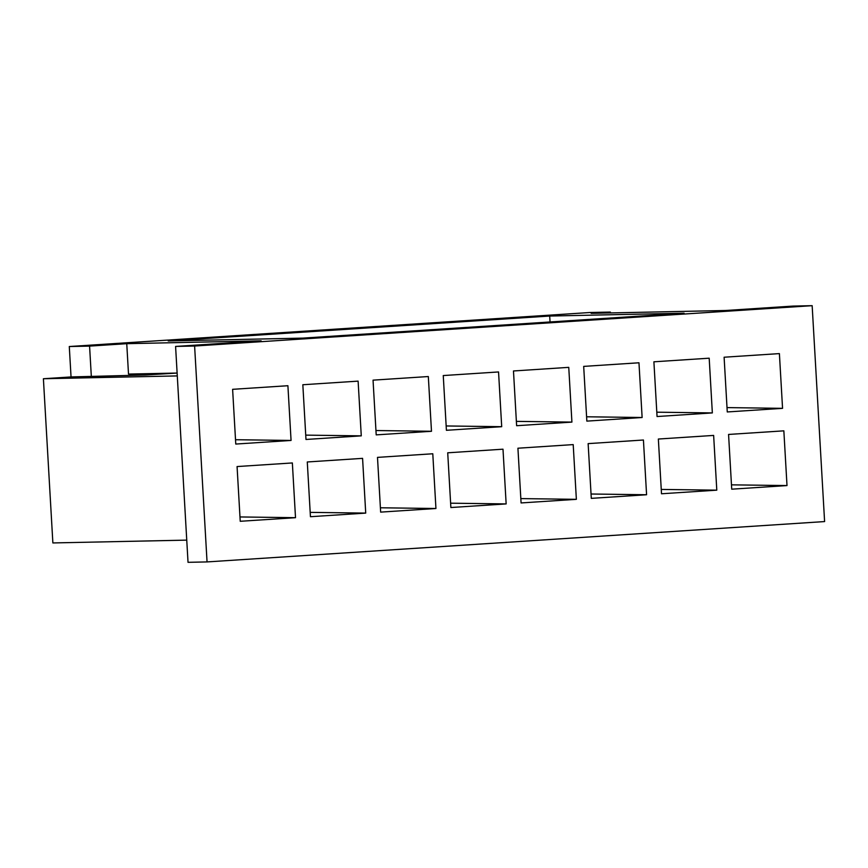 <?xml version="1.0" encoding="UTF-8"?>
<svg xmlns="http://www.w3.org/2000/svg" width="868" height="868" viewBox="0 0 868 868"><rect width="100%" height="100%" fill="white"/><g stroke="black" fill="none" stroke-linecap="round" stroke-linejoin="round"><path stroke-width="1.3" d="M591.162 313.337L725.55 310.494L591.162 313.337L610.367 312.079L591.162 313.337M793.135 306.079L812.155 305.677L824.6 521.57L207.051 561.921L188.031 562.323L175.586 346.43L194.606 346.028L207.051 561.921L824.6 521.57L812.155 305.677L194.606 346.028L812.155 305.677L793.135 306.079L725.55 310.494L793.135 306.079M610.421 312.925L610.367 312.079L610.421 312.925M684.082 313.207L549.694 316.039L550.041 321.963L549.694 316.039L684.082 313.207L302.606 338.129L684.082 313.207M728.567 434.445L731.724 489.183L787.005 485.57L783.847 430.843L728.567 434.445L783.847 430.843L787.005 485.57L731.474 484.843L787.005 485.57L731.724 489.183L728.567 434.445M658.356 439.034L661.503 493.773L716.794 490.16L713.637 435.421L658.356 439.034L713.637 435.421L716.794 490.16L661.253 489.433L716.794 490.16L661.503 493.773L658.356 439.034M591.043 494.011L646.584 494.749L643.427 440.011L588.135 443.624L591.292 498.362L646.584 494.749L591.043 494.011M520.833 498.601L576.363 499.328L573.205 444.6L576.363 499.328L521.082 502.941L517.925 448.214L573.205 444.6L517.925 448.214L521.082 502.941L576.363 499.328L520.833 498.601M583.687 366.394L586.844 421.121L642.125 417.508L638.967 362.781L583.687 366.394L638.967 362.781L642.125 417.508L586.594 416.781L642.125 417.508L586.844 421.121L583.687 366.394M782.556 408.34L779.399 353.601L724.107 357.215L727.265 411.953L782.556 408.34L727.015 407.602L782.556 408.34L727.265 411.953L724.107 357.215L779.399 353.601L782.556 408.34M712.346 412.918L709.189 358.191L653.897 361.804L657.054 416.531L712.346 412.918L656.805 412.191L712.346 412.918L657.054 416.531L653.897 361.804L709.189 358.191L712.346 412.918M571.914 422.098L568.757 367.359L571.914 422.098L516.623 425.711L513.476 370.972L568.757 367.359L513.476 370.972L516.623 425.711L571.914 422.098L516.373 421.371L571.914 422.098M590.088 312.502L610.367 312.079L590.088 312.502L69.288 346.527L590.088 312.502M186.75 540.124L52.872 542.945L43.4 378.741L71.046 376.94L69.288 346.527L71.046 376.94L43.4 378.741L52.872 542.945L186.75 540.124M498.547 371.949L501.704 426.687L446.412 430.3L443.255 375.562L498.547 371.949L443.255 375.562L446.412 430.3L501.704 426.687L498.547 371.949M450.872 507.53L447.714 452.803L502.995 449.19L506.152 503.917L450.872 507.53L506.152 503.917L502.995 449.19L447.714 452.803L450.872 507.53M358.115 381.128L361.272 435.855L305.981 439.468L302.834 384.741L358.115 381.128L302.834 384.741L305.981 439.468L361.272 435.855L358.115 381.128M362.574 458.358L365.721 513.096L310.44 516.71L307.283 461.971L362.574 458.358L307.283 461.971L310.44 516.71L365.721 513.096L362.574 458.358M237.072 466.561L292.353 462.948L295.511 517.686L240.23 521.288L237.072 466.561L240.23 521.288L295.511 517.686L292.353 462.948L237.072 466.561M291.062 440.445L235.77 444.058L232.613 389.32L287.905 385.717L291.062 440.445L235.521 439.718L291.062 440.445L287.905 385.717L232.613 389.32L235.77 444.058L291.062 440.445M380.651 512.12L377.493 457.382L432.785 453.769L435.942 508.507L380.651 512.12L435.942 508.507L432.785 453.769L377.493 457.382L380.651 512.12M428.325 376.538L431.483 431.277L376.202 434.879L373.045 380.151L428.325 376.538L373.045 380.151L376.202 434.879L431.483 431.277L428.325 376.538M643.427 440.011L646.584 494.749L591.292 498.362L588.135 443.624L643.427 440.011M177.289 375.92L43.4 378.741L177.289 375.92M177.126 373.056L145.401 374.998L71.046 376.94L91.324 376.506L89.578 346.104L69.288 346.527L89.578 346.104L126.75 343.674L261.138 340.842L175.586 346.43L261.138 340.842L126.75 343.674L128.507 374.075L177.126 373.056M302.606 338.129L168.218 340.961L549.694 316.039L168.218 340.961L302.606 338.129M145.401 374.998L174.153 373.121L128.507 374.075L126.75 343.674L89.578 346.104L91.324 376.506L145.401 374.998M130.243 375.312L130.167 374.043L130.243 375.312M194.606 346.028L175.586 346.43L188.031 562.323L207.051 561.921L194.606 346.028M446.163 425.96L501.704 426.687L446.163 425.96M450.611 503.19L506.152 503.917L450.611 503.19M305.731 435.128L361.272 435.855L305.731 435.128M310.191 512.37L365.721 513.096L310.191 512.37M239.98 516.948L295.511 517.686L239.98 516.948M380.401 507.78L435.942 508.507L380.401 507.78M375.952 430.539L431.483 431.277L375.952 430.539"/></g></svg>
